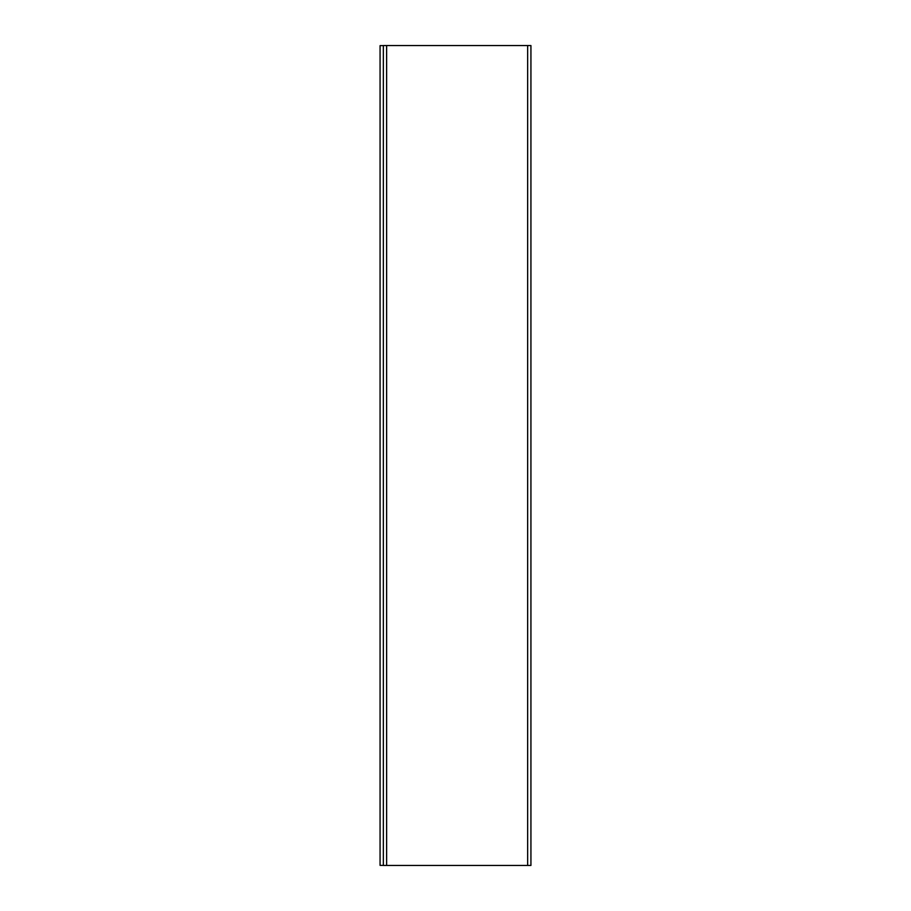 <?xml version="1.0" encoding="UTF-8"?>
<svg xmlns="http://www.w3.org/2000/svg" width="911" height="911" viewBox="0 0 911 911"><rect width="100%" height="100%" fill="white"/><g stroke="black" fill="none" stroke-linecap="round" stroke-linejoin="round"><path stroke-width="1.37" d="M383.349 865.45L383.349 45.55L383.349 865.45L530.931 865.45L530.931 45.55L530.931 865.45L527.651 865.45L527.651 45.55L527.651 865.45L386.628 865.45L386.628 45.55L386.628 865.45L383.349 865.45M530.931 45.55L383.349 45.55L530.931 45.55M380.069 45.63L383.349 45.63L380.069 45.63L380.069 865.37L383.349 865.37L380.069 865.37L380.069 45.63"/></g></svg>
